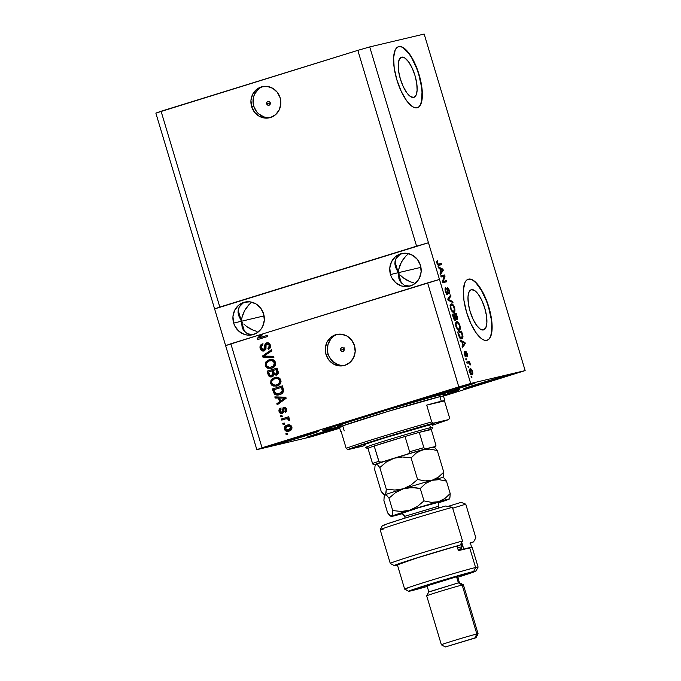 <?xml version="1.0" encoding="UTF-8"?>
<svg xmlns="http://www.w3.org/2000/svg" width="681" height="681" viewBox="0 0 681 681"><rect width="100%" height="100%" fill="white"/><g stroke="black" fill="none" stroke-linecap="round" stroke-linejoin="round"><path stroke-width="1.02" d="M266.697 103.878A2 1.864 76.7 0 1 268.016 101.384A2 1.864 76.7 0 1 270.255 102.78L270.144 104.287L269.046 105.24L267.624 105.07L266.697 103.878L266.807 102.363L267.905 101.418L269.327 101.588L270.255 102.78A2 1.864 76.7 0 1 268.935 105.274A2 1.864 76.7 0 1 266.697 103.878L270.314 103.018L266.697 103.878M263.275 86.461A15.978 14.922 -103.3 0 0 253.732 106.134L251.621 106.636A15.978 14.922 76.7 0 1 262.211 86.674A15.978 14.922 76.7 0 1 280.138 97.809L280.81 103.997L279.21 109.913L275.575 114.663L270.468 117.515L264.662 118.043L259.044 116.162L254.464 112.152L251.621 106.636L250.957 100.439L252.557 94.523L256.184 89.773L261.291 86.921L267.097 86.402L272.715 88.283L277.295 92.293L280.138 97.809A15.978 14.922 76.7 0 1 269.557 117.77A15.978 14.922 76.7 0 1 251.621 106.636L253.732 106.134A15.978 14.922 -103.3 0 0 270.604 117.472M344.126 347.77L344.016 349.285L340.56 350.094A2 1.864 76.7 0 1 341.888 347.599A2 1.864 76.7 0 1 344.126 348.995L344.007 350.511L342.918 351.456L341.487 351.285L340.56 350.094L340.679 348.587L341.768 347.633L343.198 347.804L344.126 348.995A2 1.864 76.7 0 1 342.807 351.49A2 1.864 76.7 0 1 340.56 350.094L344.016 349.285L343.931 348.502L344.211 349.736M337.623 334.286A15.978 14.922 -103.3 0 0 328.089 353.958L325.978 354.46A15.978 14.922 76.7 0 1 336.559 334.499A15.978 14.922 76.7 0 1 354.495 345.633L355.159 351.822L353.558 357.738L349.932 362.488L344.824 365.339L339.019 365.867L333.401 363.986L328.821 359.977L325.978 354.46L325.305 348.263L326.906 342.347L330.54 337.597L335.639 334.746L341.445 334.226L347.072 336.108L351.651 340.117L354.495 345.633A15.978 14.922 76.7 0 1 343.905 365.595A15.978 14.922 76.7 0 1 325.978 354.46L328.089 353.958A15.978 14.922 -103.3 0 0 344.952 365.305M401.637 57.153L404.897 58.03L408.574 61.835L412.124 67.989L414.993 75.557L416.746 83.397L417.121 90.301L416.057 95.229L413.716 97.417A21.026 7.5 -107.2 0 1 400.437 79.26A21.026 7.5 -107.2 0 1 401.467 57.204A21.026 7.5 -107.2 0 1 401.637 57.153A21.026 7.5 -107.2 0 1 414.916 75.319A21.026 7.5 -107.2 0 1 413.895 97.374A21.026 7.5 -107.2 0 1 413.716 97.417L410.464 96.549L406.778 92.744L403.237 86.589L400.368 79.013L398.615 71.182L398.24 64.278L399.296 59.349L401.637 57.153M471.397 289.68L474.657 290.557L478.343 294.354L481.884 300.517L484.753 308.084L486.506 315.924L486.881 322.828L485.817 327.757L483.476 329.945A21.026 7.5 -107.2 0 1 470.205 311.787A21.026 7.5 -107.2 0 1 471.226 289.731A21.026 7.5 -107.2 0 1 471.397 289.68A21.026 7.5 -107.2 0 1 484.676 307.846A21.026 7.5 -107.2 0 1 483.655 329.902A21.026 7.5 -107.2 0 1 483.476 329.945L480.224 329.076L476.538 325.271L472.997 319.117L470.128 311.54L468.375 303.709L468 296.805L469.064 291.877L471.397 289.68M487.026 340.296A31.947 11.398 72.8 0 0 488.379 306.62A31.947 11.398 72.8 0 0 468.264 279.219L468.545 279.133A31.947 11.398 -107.2 0 1 488.728 306.731A31.947 11.398 -107.2 0 1 487.17 340.253A31.947 11.398 -107.2 0 1 486.906 340.321L484.557 340.245L481.952 339.002L476.359 333.222L470.971 323.867L466.613 312.358L463.948 300.449L463.378 289.953L464.995 282.462L466.553 280.231L468.545 279.133L470.886 279.21L473.499 280.453L479.092 286.233L484.48 295.588L488.839 307.097L491.503 319.006L492.074 329.502L490.456 336.993L488.898 339.223L486.906 340.321A31.947 11.398 -107.2 0 1 466.723 312.724A31.947 11.398 -107.2 0 1 468.281 279.201A31.947 11.398 -107.2 0 1 468.545 279.133L468.264 279.219A31.947 11.398 72.8 0 0 468.136 279.253M417.266 107.768A31.947 11.398 72.8 0 0 418.619 74.093A31.947 11.398 72.8 0 0 398.496 46.691L398.785 46.606A31.947 11.398 -107.2 0 1 418.96 74.203A31.947 11.398 -107.2 0 1 417.41 107.726A31.947 11.398 -107.2 0 1 417.147 107.794L414.797 107.717L412.192 106.474L406.6 100.694L401.211 91.339L396.853 79.83L394.188 67.921L393.618 57.425L395.227 49.943L396.793 47.704L398.785 46.606L401.126 46.683L403.739 47.925L409.332 53.705L414.72 63.069L419.079 74.569L421.743 86.478L422.314 96.974L420.696 104.465L419.13 106.696L417.147 107.794A31.947 11.398 -107.2 0 1 396.963 80.196A31.947 11.398 -107.2 0 1 398.521 46.674A31.947 11.398 -107.2 0 1 398.785 46.606L398.496 46.691A31.947 11.398 72.8 0 0 398.376 46.725M400.232 281.619L404.08 285.152L406.574 285.96L410.311 285.969L404.182 286.531L401.152 285.841L395.695 282.692L391.72 277.593L390.494 274.545L398.266 272.706L399.389 274.128L398.266 272.706L398.445 270.978L398.266 272.706L401.407 283.16L398.266 272.706L399.023 279.031L398.266 272.706L394.98 261.742L398.266 272.706L420.926 267.352L398.266 272.706L395.329 266.739L398.266 272.706L390.494 274.545A16.778 15.663 76.7 0 1 401.603 253.587A16.778 15.663 76.7 0 1 420.432 265.284L421.139 271.779L419.453 278.001L417.785 280.7L413.112 284.769L409.324 286.088L404.08 285.152L400.232 281.619L398.896 278.631M395.125 260.968L394.878 263.768L396.07 258.44L395.125 260.968M397.67 256.286L396.07 258.44L399.875 254.583L397.67 256.286M402.59 253.392L399.875 254.583L402.59 253.392M243.389 330.157L247.246 333.69L249.74 334.499L253.477 334.507L247.348 335.069L244.317 334.38L238.852 331.23L234.885 326.131L233.66 323.083L241.432 321.245L242.547 322.666L241.432 321.245L241.602 319.517L241.432 321.245L244.564 331.698L241.432 321.245L242.189 327.57L241.432 321.245L238.146 310.281L241.432 321.245L264.083 315.89L241.432 321.245L238.495 315.277L241.432 321.245L233.66 323.083A16.778 15.663 76.7 0 1 244.768 302.126A16.778 15.663 76.7 0 1 263.598 313.822L264.305 320.317L262.619 326.539L260.951 329.238L256.277 333.307L252.489 334.626L247.246 333.69L243.389 330.157L242.053 327.169M238.282 309.506L238.035 312.307L239.227 306.978L238.282 309.506M240.836 304.824L239.227 306.978L243.032 303.113L240.836 304.824M245.756 301.93L243.032 303.113L245.756 301.93M251.612 302.27L248.931 304.688L251.612 302.27M246.539 307.557L248.931 304.688L244.522 310.774L246.539 307.557M242.964 314.222L244.522 310.774L241.917 317.755L242.964 314.222M241.602 319.517L241.917 317.755L241.602 319.517M408.447 253.732L405.765 256.15L408.447 253.732M403.373 259.018L405.765 256.15L401.356 262.236L403.373 259.018M399.798 265.684L401.356 262.236L398.76 269.216L399.798 265.684M398.445 270.978L398.76 269.216L398.445 270.978M238.622 315.703L238.035 312.307M395.457 267.165L394.878 263.768M426.434 397.738A26.363 0.596 -16.7 0 1 424.706 398.036A26.363 0.596 -16.7 0 1 445.212 391.269A26.363 0.596 -16.7 0 1 473.482 383.182L474.614 383.199L470.648 384.612L454.355 389.753L424.714 398.019L445.553 391.166L473.482 383.182A26.363 0.596 -16.7 0 1 475.202 382.884A26.363 0.596 -16.7 0 1 454.704 389.651A26.363 0.596 -16.7 0 1 426.434 397.738L426.306 397.329L426.434 397.738M269.599 446.276A26.363 0.596 -16.7 0 1 267.871 446.574A26.363 0.596 -16.7 0 1 288.369 439.807A26.363 0.596 -16.7 0 1 316.648 431.72L318.368 431.439L313.813 433.15L297.52 438.292L267.88 446.557L288.718 439.705L316.648 431.72A26.363 0.596 -16.7 0 1 318.368 431.422A26.363 0.596 -16.7 0 1 297.869 438.189A26.363 0.596 -16.7 0 1 269.599 446.276L269.472 445.868L269.599 446.276M308.484 437.083A26.363 0.596 -16.7 0 1 306.765 437.381A26.363 0.596 -16.7 0 1 339.317 427.013L306.773 437.364L339.666 428.102A26.363 0.596 -16.7 0 1 308.484 437.083M465.327 388.545A26.363 0.596 -16.7 0 1 463.599 388.842A26.363 0.596 -16.7 0 1 484.097 382.075A26.363 0.596 -16.7 0 1 512.376 373.988L514.095 373.707L509.541 375.418L493.248 380.56L463.608 388.825L484.446 381.973L512.376 373.988A26.363 0.596 -16.7 0 1 514.095 373.69A26.363 0.596 -16.7 0 1 493.597 380.458A26.363 0.596 -16.7 0 1 465.327 388.545L465.2 388.136L465.327 388.545M443.408 395.516A71.888 1.634 -16.7 0 0 459.845 389.472L459.845 389.472A71.888 1.634 -16.7 0 0 455.146 390.273L418.67 400.266L365.986 416.04L327.936 428.349L322.139 430.741L326.829 429.992A71.888 1.634 -16.7 0 0 339.181 426.791L326.829 429.992L326.642 429.388L326.829 429.992A71.888 1.634 -16.7 0 1 322.13 430.792A71.888 1.634 -16.7 0 1 378.032 412.345A71.888 1.634 -16.7 0 1 455.146 390.273L459.641 389.413L458.219 390.341L443.28 395.559M344.373 349.974L344.016 349.285M413.784 282.862L410.183 281.738L413.784 282.862M406.71 280.087L410.183 281.738L403.484 277.976L406.71 280.087M400.632 275.482L403.484 277.976L400.632 275.482M256.941 331.4L253.349 330.276L256.941 331.4M249.876 328.625L253.349 330.276L246.65 326.514L249.876 328.625M243.798 324.02L246.65 326.514L243.798 324.02M219.827 307.063L416.585 246.173L357.831 50.36L161.074 111.25L219.827 307.063L161.074 111.25L155.855 113.106L214.6 308.919L428.468 242.734L369.723 46.921L357.831 50.36L416.585 246.173L428.468 242.734L470.69 383.471L525.145 370.6L424.169 34.05L369.723 46.921L428.468 242.734L214.6 308.919L155.855 113.106L357.831 50.36L369.723 46.921L424.169 34.05L525.145 370.6L443.493 396.112L525.145 370.6L470.69 383.471L439.483 279.448L427.6 282.887L263.181 333.767L259.325 337.853L267.275 335.384L267.607 336.499L257.631 339.589L257.273 338.397L261.019 334.439L230.842 343.777L262.049 447.8L458.807 386.91L427.6 282.887L458.807 386.91L470.69 383.471L262.049 447.8L230.842 343.777L225.615 345.633L214.6 308.919L219.827 307.063M264.637 350.834C262.687 351.217 261.385 350.4 260.712 348.366L260.159 348.493C260.832 350.528 262.134 351.353 264.075 350.97L261.632 350.655L260.159 348.493L260.304 345.607L262.125 343.99L262.917 344.944L261.444 346.203L261.291 347.974L262.057 349.481L263.334 349.94L264.688 348.97L264.875 344.85L265.709 343.394L267.539 342.722L269.429 343.513L270.493 345.786L269.906 348.297L268.348 349.344L267.88 348.272L269.14 347.233L269.182 345.531L268.067 344.033L266.714 344.092L265.939 345.105L265.786 349.396L264.075 350.97L265.965 348.578L266.075 344.654L266.986 343.99L268.62 343.905L269.744 345.395L267.88 348.272L268.348 349.344C270.195 348.595 270.859 347.199 270.34 345.131C269.702 343.241 268.476 342.483 266.671 342.866C265.164 343.539 264.543 344.782 264.798 346.603L263.556 349.906L264.271 349.736L261.359 348.229C260.976 346.638 261.495 345.539 262.917 344.944L262.457 343.871C260.38 344.663 259.614 346.203 260.159 348.493L260.712 348.366C260.168 346.067 260.934 344.526 263.011 343.743M273.881 357.406L262.892 357.116L262.543 355.967L271.566 349.676L271.906 350.826L263.862 356.129L273.532 356.248L273.881 357.406L273.532 356.248L263.862 356.129L271.906 350.826L271.566 349.676L262.543 355.967L262.892 357.116L263.445 356.989L263.104 355.84L262.543 355.967L271.625 349.889L263.104 355.84L263.445 356.989L262.892 357.116L273.881 357.406M271.336 368.319L268.305 368.115L265.215 365.331L265.896 361.926L268.995 359.781L273.268 359.798L275.524 362.403L275.064 365.842L271.668 368.225L267.752 368.242L266.203 367.229L265.284 365.569L267.752 368.242L271.668 368.225C274.588 367.408 275.873 365.467 275.524 362.403C274.102 359.611 271.923 358.734 268.995 359.781L266.458 361.79L269.965 359.534M276.673 386.118L273.651 385.914L271.174 383.233L270.621 383.369L270.987 380.117L274.341 377.58L278.154 377.419L279.84 378.449L280.785 379.955L281.04 381.709L280.402 383.641L277.005 386.025L273.09 386.042L271.549 385.029L270.621 383.369L273.09 386.042L277.005 386.025C279.934 385.208 281.219 383.267 280.861 380.202C279.44 377.41 277.269 376.533 274.341 377.58L271.796 379.598L275.303 377.334M278.427 398.053L275.167 398.044L274.818 396.887L285.824 397.219L286.148 398.3L277.201 404.812L276.852 403.654L279.55 401.799L278.427 398.053L279.55 401.799L276.852 403.654L277.201 404.812L286.148 398.3L285.824 397.219L274.818 396.887L275.167 398.044L275.72 397.917L275.422 396.904L275.72 397.917L275.167 398.044L278.427 398.053M287.637 434.41L286.207 434.853L285.875 433.737L287.305 433.295L287.637 434.41L287.305 433.295L285.875 433.737L286.207 434.853L287.637 434.41M288.829 431.15L284.394 429.26C285.424 431.277 286.999 431.882 289.119 431.064L286.36 431.252L284.684 429.949L284.309 427.813L285.986 425.642L289.97 424.953L291.621 426.255L291.774 429.039L289.119 431.064C291.238 430.511 292.166 429.132 291.911 426.936C290.898 424.935 289.34 424.331 287.254 425.106C285.101 425.651 284.139 427.03 284.394 429.26L284.947 429.132C284.701 426.902 285.654 425.514 287.808 424.978L288.063 424.901M284.547 424.118L283.126 424.561L282.785 423.446L284.215 423.012L284.547 424.118L284.215 423.012L282.785 423.446L283.126 424.561L284.547 424.118M285.552 418.943L288.174 418.636L288.795 419.283L287.093 418.687L288.795 419.283L288.889 420.083L288.795 419.283L288.233 419.419L288.335 420.211L289.493 420.313L289.57 419.138L287.884 418.219L289.042 417.862L288.71 416.755L281.457 419.002L282.011 418.866L282.334 419.939L282.011 418.866L281.457 419.002L281.789 420.109L285.552 418.943L281.789 420.109L281.457 419.002L288.71 416.755L289.042 417.862L287.884 418.219L289.468 418.9L289.493 420.313L288.335 420.211L287.62 418.772L285.552 418.943L286.531 418.704M282.257 416.474L280.827 416.917L280.495 415.802L281.917 415.359L282.257 416.474L281.917 415.359L280.495 415.802L280.827 416.917L282.257 416.474M282.121 412.286L280.138 411.298L281.074 409.238L280.615 408.166C279.193 408.821 278.682 409.945 279.074 411.537C279.619 413.154 280.666 413.793 282.206 413.444L279.67 412.72L278.955 411.026L279.142 409.485L280.615 408.166L281.074 409.238L280.061 410.975L281.474 412.431L282.3 411.86L283.041 407.74L284.675 407.247L286.19 408.277L286.735 410.132L286.369 411.511L285.262 412.345L284.803 411.273L285.552 409.528L284.922 408.506L284.13 408.455L283.585 412.277L282.206 413.444L283.747 408.949L284.845 408.268L284.317 408.387M279.653 394.631L277.065 395.023L274.639 394.239L272.443 388.962L282.419 385.872L283.543 391.422L282.274 393.277L279.653 394.631C281.832 394.146 283.168 392.818 283.654 390.647L282.419 385.872L272.443 388.962L273.387 392.12L273.941 391.984L272.996 388.825L272.443 388.962L282.436 385.906L272.996 388.825L273.941 391.984L273.387 392.12C274.673 394.895 276.758 395.738 279.653 394.631L279.516 394.691M271.991 376.789L269.004 376.227L267.097 371.162L277.082 368.072L278.223 371.962L278.086 373.673L276.137 375.18L274 374.559L273.336 376.006L271.991 376.789L274 374.559L276.452 375.103C278.061 374.431 278.606 373.188 278.078 371.392L277.082 368.072L267.097 371.162L268.093 374.456L268.646 374.32L267.659 371.026L267.097 371.162L277.09 368.106L267.659 371.026L268.646 374.32L268.093 374.456C268.723 376.516 270.025 377.3 271.991 376.789L271.668 376.874M339.708 428.238L311.277 436.793L256.831 449.664L225.615 345.633L256.831 449.664L262.049 447.8L256.831 449.664L311.277 436.793L339.708 428.238M444.216 276.248L441.126 276.98L440.786 275.865L444.676 274.945L445.033 276.128L443.288 281.381L446.387 280.649L446.727 281.755L442.837 282.675L442.48 281.483L444.216 276.248L442.48 281.483L442.837 282.675L446.727 281.755L446.387 280.649L443.288 281.381L445.033 276.128L444.676 274.945L440.786 275.865L441.126 276.98L444.216 276.248M447.587 294.66L445.655 292.2L445.246 288.02L445.68 287.663L446.064 288.761L445.689 290.549L446.915 293.46L447.519 292.907L447.187 287.654L448.43 288.267L449.469 290.736L449.775 292.856L449.205 293.979L448.873 290.37L447.511 288.795L448.081 293.52L447.587 294.66L448.021 292.787L447.408 289.119L447.698 288.676L449.375 290.412L447.366 287.569L447.238 293.554L445.927 291.545L445.68 287.663C444.897 287.995 444.821 289.289 445.442 291.553C446.081 293.596 446.796 294.635 447.587 294.66M452.993 302.662L448.098 300.21L447.749 299.061L450.677 294.941L451.018 296.082L448.362 299.47L452.652 301.504L452.993 302.662L452.652 301.504L448.362 299.47L451.018 296.082L450.677 294.941L447.749 299.061L448.098 300.21L452.993 302.662M453.827 312.4C454.985 312.213 455.223 310.638 454.559 307.693L454.108 307.829L454.559 307.693C453.461 304.782 452.354 303.522 451.239 303.922L450.226 305.326L450.567 308.629L450.388 304.765L451.239 303.922L452.439 304.152L454.397 307.199L454.934 310.834L454.321 312.153L453.027 312.332L450.635 308.859L452.107 311.634L453.929 312.366M459.173 330.2C460.322 330.013 460.569 328.438 459.896 325.492L459.454 325.629L459.896 325.492C458.798 322.581 457.692 321.321 456.576 321.73L455.572 323.126L455.904 326.429L455.827 322.334L456.951 321.687L458.236 322.334L460.033 325.978L459.922 329.672L458.977 330.225L457.921 329.876L455.904 326.429L457.445 329.434L459.275 330.166M461.812 341.794L460.373 341.13L460.024 339.972L464.936 342.475L465.268 343.556L462.399 347.906L462.058 346.748L462.935 345.531L461.812 341.794L462.935 345.531L462.058 346.748L462.399 347.906L465.268 343.556L464.936 342.475L460.024 339.972L460.373 341.13L461.812 341.794M471.924 377.674L471.371 377.802L471.039 376.687L471.592 376.559L471.924 377.674L471.592 376.559L471.039 376.687L471.371 377.802L471.924 377.674M472.027 374.822C472.861 374.72 473.048 373.605 472.563 371.485L472.563 371.485C471.78 369.408 470.997 368.532 470.196 368.847L470.196 368.847C469.337 368.923 469.149 370.038 469.635 372.184C470.426 374.286 471.226 375.163 472.027 374.822L470.835 374.448L469.686 372.362L469.345 370.209L470.077 368.881L471.38 369.238L472.452 371.136L472.835 373.699L472.103 374.797M468.843 367.382L468.29 367.51L467.949 366.395L468.511 366.267L468.843 367.382L468.511 366.267L467.949 366.395L468.29 367.51L468.843 367.382M468.46 362.854L466.996 363.203L466.655 362.088L469.49 361.415L469.822 362.53L469.371 362.641L470.426 364.922L469.294 363.05L468.46 362.854L470.426 364.922L469.371 362.641L469.822 362.53L469.49 361.415L466.655 362.088L466.996 363.203L468.46 362.854M466.587 359.866L466.034 360.002L465.702 358.887L466.255 358.759L466.587 359.866L466.255 358.759L465.702 358.887L466.034 360.002L466.587 359.866M466.059 357.014L464.357 354.597L464.468 351.728L465.438 355.857L465.566 351.677L466.323 351.873L467.277 353.865L467.226 356.589L466.808 353.762L466.008 352.809L466.059 357.014L466.119 352.681L467.277 353.865L465.727 351.583L465.659 355.916L464.782 354.58L464.468 351.728L464.357 354.597L466.059 357.014M461.778 338.815C462.663 338.797 463.029 337.81 462.884 335.869L462.382 336.022L462.884 335.869L461.539 331.128L457.649 332.047L458.594 335.205C459.624 338.074 460.688 339.274 461.778 338.815L460.62 338.619L459.471 337.393L457.649 332.047L461.539 331.128L462.961 336.576L461.897 338.78M455.41 320.513L453.997 319.389L452.303 314.247L456.193 313.328L457.479 317.78L457.283 319.721L455.921 318.81L455.41 320.513L455.921 318.81L457.096 319.815L457.189 316.648L456.193 313.328L452.303 314.247L453.291 317.542C453.921 319.61 454.627 320.598 455.41 320.513M439.824 268.501L438.385 267.846L438.036 266.688L442.948 269.182L443.28 270.272L440.411 274.613L440.071 273.456L440.947 272.247L439.824 268.501L440.947 272.247L440.071 273.456L440.411 274.613L443.28 270.272L442.948 269.182L438.036 266.688L438.385 267.846L439.824 268.501M437.449 260.568L436.7 261.427L436.93 263.164L436.7 261.427L437.449 260.568L437.832 261.666L437.287 262.585L437.943 264.1L441.254 263.538L441.594 264.654L438.283 265.258L436.93 263.164C437.602 264.96 438.283 265.667 438.956 265.275L441.594 264.654L441.254 263.538L438.019 264.151L437.372 260.593M471.048 376.729L471.592 376.559L471.048 376.729M469.532 369.374L470.256 370.047M471.431 373.784L471.243 374.737M471.243 374.746L471.431 373.597M470.282 370.081L469.524 369.366M470.537 369.962L472.146 371.554L471.661 373.716L470.511 374.065L471.661 373.716L469.652 372.235L470.452 369.979L471.771 370.685L472.308 372.882L470.307 374.133M470.409 369.996L469.337 370.328M467.966 366.438L468.511 366.267L467.966 366.438M466.689 362.181L469.49 361.415L468.06 361.858L468.366 362.871L468.06 361.858L466.689 362.181M468.749 362.828L469.371 362.641L468.749 362.828M469.771 363.986L470.265 363.833L469.771 363.986M465.71 358.93L466.255 358.759L465.71 358.93M464.05 353.081L464.859 352.835L464.05 353.081M464.978 356.129L465.659 355.916L465.004 356.18M467.226 356.589L467.277 353.865L467.226 356.589M465.412 352.903L466.119 352.681L465.412 352.903M465.463 353.252L465.991 353.09L465.463 353.252M465.685 354.537L466.204 354.375L465.685 354.537M465.004 356.197L464.936 355.746M463.855 342.815L464.936 342.475L463.855 342.815M464.067 343.931L465.268 343.556L464.067 343.931M462.382 342.049L464.697 343.113L462.833 345.199L463.284 345.063L462.382 342.049L461.931 342.185L462.382 342.049L463.284 345.063L464.697 343.113L462.382 342.049M460.109 331.57L460.416 332.583L460.109 331.57M461.514 337.682L461.088 338.815M460.875 339.019L461.522 337.623M460.024 338.142L461.548 337.674L460.373 337.504L458.432 333.052L457.99 333.188L461.412 332.345L462.356 335.759L461.454 337.699L459.905 338.168M460.143 338.108L461.829 337.546L462.356 336.652L461.412 332.345L458.432 333.052L459.011 334.967L458.56 335.103L459.011 334.967L460.373 337.504L459.675 337.716L461.454 337.699M457.045 323.032L455.921 322.19L456.908 322.837C457.751 322.454 458.594 323.381 459.445 325.603L459.59 328.412L457.564 329.476M458.841 329.085L458.458 330.166M458.381 330.259L458.875 328.812M458.653 329.808L458.798 329.349M456.806 322.871L455.546 323.262M458.849 329.085L457.504 329.502L458.849 329.085C458.015 329.408 457.181 328.489 456.355 326.31L455.912 326.446L456.355 326.31C455.861 324.122 456.049 322.964 456.908 322.837L456.057 324.292L456.474 326.684L457.606 328.659L458.96 329.051L459.718 327.91L459.326 325.229L458.16 323.211L456.908 322.837M452.337 314.341L456.193 313.328L454.772 313.771L455.07 314.784L454.772 313.771L452.337 314.341M456.747 316.784L457.189 316.648L456.747 316.784M455.393 318.98L455.921 318.81L455.393 318.98M454.533 319.568L454.525 320.138M454.448 320.487L454.516 319.44M456.151 319.244L456.134 318.759M454.908 314.818L456.074 314.545L456.696 318.717L455.989 318.938L456.696 318.717L455.351 318.036L455.87 317.874L455.504 316.784L455.053 316.92L455.504 316.784L454.908 314.818L454.465 314.962L454.908 314.818L455.964 318.087L456.764 318.691L456.074 314.545L454.908 314.818M453.095 315.252L454.457 314.928L455.07 319.398L454.167 319.678L455.07 319.398L453.674 318.665L454.125 318.529L453.759 317.457L453.308 317.601L453.759 317.457L453.095 315.252L452.652 315.388L453.095 315.252L454.125 318.529L455.146 319.372L454.457 314.928L453.095 315.252M451.699 305.233L451.537 305.045C452.414 304.654 453.257 305.582 454.108 307.803L454.244 310.613L453.12 312.366M453.035 312.46L453.529 311.013M453.308 312.009L453.452 311.549M451.469 305.071L450.209 305.463M452.227 311.677L453.503 311.285C452.678 311.609 451.843 310.689 451.018 308.51L450.575 308.646L451.018 308.51C450.524 306.322 450.703 305.165 451.563 305.037L450.779 305.982L451.077 308.697L452.269 310.859L453.614 311.251L454.397 309.438L453.359 306.084L452.15 305.028L450.081 305.497M449.579 296.482L451.018 296.082L449.06 297.214L449.579 296.482M447.8 299.214L448.839 298.891L447.8 299.214M447.911 299.606L448.362 299.47L447.911 299.606M448.064 300.117L449.111 299.793L448.064 300.117M451.435 301.879L452.652 301.504L451.435 301.879M445.016 289.093L446.064 288.761L445.016 289.093M445.485 291.681L445.927 291.545L445.485 291.681M446.404 293.809L447.238 293.554L446.404 293.809M449.205 293.979C449.894 293.647 449.954 292.464 449.375 290.412L448.813 292.881L449.205 293.979M446.906 288.923L447.698 288.676L446.906 288.923M446.932 289.263L447.408 289.119L446.932 289.263M447.238 291.017L447.664 290.881L447.238 291.017M447.519 292.941L448.021 292.787L447.519 292.941M446.642 294.277L446.634 293.605M447.281 289.161L446.779 288.412M440.82 275.958L444.676 274.945L443.254 275.388L443.561 276.401L443.254 275.388L440.82 275.958M444.165 276.392L445.033 276.128L444.165 276.392M442.514 281.619L443.288 281.381L442.514 281.619M442.531 281.662L446.387 280.649L444.965 281.083L445.272 282.104L444.965 281.083L442.531 281.662M441.867 269.523L442.948 269.182L441.867 269.523M442.08 270.638L443.28 270.272L442.08 270.638M440.386 268.757L442.71 269.821L440.845 271.906L441.297 271.77L440.386 268.757L439.943 268.901L440.386 268.757L441.297 271.77L442.71 269.821L440.386 268.757M436.683 262.023L437.832 261.666L436.683 262.023M436.955 263.249L437.398 263.104L436.955 263.249M437.398 264.347L438.019 264.151L437.398 264.347M437.491 264.509L441.254 263.538L439.832 263.981L440.139 264.994L439.832 263.981L437.5 264.534M469.039 370.421L470.46 369.979L470.043 372.115L471.661 373.716M286.752 434.682L286.429 433.61L285.875 433.737L287.314 433.337L286.429 433.61L286.752 434.682M287.791 424.961L287.254 425.106M288.548 431.218L289.119 431.064M288.14 424.884L285.467 426.391L284.811 428.409L286.258 430.843L288.999 431.116M285.467 426.391L285.092 426.996M288.369 426.025L290.455 426.042L291.417 427.098L291.23 428.545L289.502 429.771M288.718 429.975L290.378 429.064L290.864 427.225L291.417 427.098L288.506 426.008L286.241 426.859L285.356 428.468L286.403 430.026L288.31 430.086L289.272 429.839L285.433 428.97L287.586 426.221L290.864 427.225L288.821 429.966M289.995 425.897L290.455 426.042M287.586 426.221L288.557 425.974M289.272 429.839L291.417 427.098L288.148 426.085M283.671 424.391L283.347 423.318L282.785 423.446L284.224 423.046L283.347 423.318L283.671 424.391M282.011 418.866L288.727 416.789L282.011 418.866M281.372 416.746L281.049 415.665L280.495 415.802L281.934 415.393L281.049 415.665L281.372 416.746M282.76 413.316C281.219 413.656 280.172 413.026 279.627 411.409L279.074 411.537L279.627 411.409C279.236 409.817 279.746 408.694 281.168 408.03M281.696 412.388L282.181 412.277M284.249 408.404L286.173 409.664L285.356 411.145L286.105 409.4L285.552 409.528L284.803 411.273L285.356 411.145L285.756 412.073L285.356 411.145L284.803 411.273L285.262 412.345L286.582 409.17C286.114 407.672 285.169 407.068 283.764 407.34L282.36 410.754L282.274 411.928L282.828 411.801L282.913 410.626L282.36 410.754L284.326 407.204L283.024 408.574L282.87 411.656L282.249 412.26M284.913 408.251L286.105 409.4L284.803 408.277M280.734 408.277L279.525 409.843L279.712 411.664L280.81 413.112L282.521 413.376M277.686 404.454L277.405 403.527L276.852 403.654L280.104 401.671L279.55 401.799L280.104 401.671L278.98 397.925L275.72 397.917L278.98 397.925L280.104 401.671L277.405 403.527L277.686 404.454M283.466 398.036L285.509 397.951L281.159 400.939L285.509 397.951L280.257 397.925L283.466 398.036M279.704 398.062L285.509 397.951L280.606 401.066L281.159 400.939L280.606 401.066L279.704 398.062L280.257 397.925L279.704 398.062L280.606 401.066L284.947 398.079L279.704 398.062M279.236 394.75L273.941 391.984L275.601 394.376L278.384 394.878M278.367 394.878L279.304 394.733M279.338 393.516L282.274 391.345L281.585 387.344L273.941 389.711L274.818 392.435L275.967 393.644L279.891 393.38L282.964 390.664L282.411 390.8L282.964 390.664L282.709 389.089L282.155 389.226L282.709 389.089L282.147 387.217L281.585 387.344L282.411 390.8L279.338 393.516L276.767 393.839L274.511 391.618L273.941 389.711L282.147 387.217L282.717 391.464L279.261 393.55M275.03 377.393L274.341 377.58M276.392 386.195L277.005 386.025M270.995 382.271L271.174 383.233L271.796 379.598L271.242 379.726L270.621 383.369L271.174 383.233L272.102 384.893L273.651 385.914L273.09 386.042L277.082 386.025M275.362 377.317L272.426 378.857L271.038 381.326M275.567 378.466L278.844 378.636L280.308 380.653L279.67 383.309L276.912 384.876M274.656 378.696L271.847 381.045L271.736 382.816L272.562 384.305L275.286 385.199L279.372 383.607L278.818 383.743L279.712 382.313L279.704 380.577L280.257 380.441L279.704 380.577L277.593 378.474L274.656 378.696C276.903 377.81 278.589 378.44 279.704 380.577L278.818 383.743L276.699 384.901C274.503 385.718 272.868 385.08 271.787 382.994C271.532 380.73 272.485 379.291 274.656 378.696L275.831 378.398M276.699 384.901L279.372 383.607L280.257 380.441C279.142 378.304 277.465 377.683 275.209 378.568M277.005 374.976L274.554 374.422L276.69 375.052M272.545 376.653C270.587 377.163 269.284 376.389 268.646 374.32L270.085 376.491L272.247 376.738M270.68 376.729L271.932 376.797M271.847 375.606L272.936 374.175L272.102 370.83L268.603 371.911L269.897 375.367L272.204 375.546L271.651 375.674L273.268 372.745L272.715 372.882L273.268 372.745L272.655 370.694L272.102 370.83L272.715 372.882L271.651 375.674L269.71 375.154L268.603 371.911L272.655 370.694L273.498 374.048L272.4 375.478M272.204 375.546L271.685 375.657M276.18 373.988L277.354 371.23L276.792 371.366L277.354 371.23L276.801 369.408L276.248 369.545L276.792 371.366L275.95 374.039L274.281 373.494L273.268 370.464L276.801 369.408L277.601 372.865L276.069 374.005M275.95 374.039L277.039 372.992L276.248 369.545L273.268 370.464L274.426 373.69L276.316 373.963M269.693 359.594L268.995 359.781M271.055 368.395L271.668 368.225M265.658 364.471L265.837 365.433L266.458 361.79L265.896 361.926L265.284 365.569L265.837 365.433L266.765 367.093L268.305 368.115L267.752 368.242L271.745 368.225M270.016 359.517L267.088 361.058L265.701 363.526M270.229 360.666L273.507 360.828L275.013 363.075L274.324 365.51L271.217 367.153M269.318 360.896L266.501 363.245L266.356 364.829L267.224 366.506L269.94 367.391L274.034 365.808L273.481 365.944L274.366 364.505L274.358 362.777L274.911 362.641L274.358 362.777L272.247 360.675L269.318 360.896C271.566 360.011 273.251 360.641 274.358 362.777L273.481 365.944L271.361 367.102C269.165 367.919 267.531 367.28 266.441 365.195C266.186 362.922 267.148 361.492 269.318 360.896L270.493 360.598M271.361 367.102L274.034 365.808L274.911 362.641C273.805 360.504 272.119 359.883 269.872 360.768M273.839 357.261L263.445 356.989L273.839 357.261M263.99 349.796L265.352 346.476L264.798 346.603L265.352 346.476C265.096 344.654 265.718 343.403 267.233 342.739L265.505 344.441L265.241 348.842L263.717 349.864M267.131 342.764L266.671 342.866L267.131 342.764M266.986 343.99L269.744 345.395L269.702 347.106L268.442 348.136L268.867 349.123L268.442 348.136L267.88 348.272L269.744 345.395L267.539 343.854M262.687 343.862L260.866 345.471L260.619 348L262.185 350.519L264.33 350.911M261.198 344.952L260.866 345.471M260.5 346.893L260.551 347.633M263.385 350.953L264.015 350.962M259.878 337.716L263.181 333.767L439.483 279.448L428.468 242.734L214.6 308.919L225.615 345.633L261.019 334.439L257.273 338.397L257.631 339.589L267.607 336.499L267.275 335.384L259.878 337.716M258.176 339.419L257.827 338.27L257.273 338.397L261.019 334.439L263.13 333.826L261.572 334.303L257.827 338.27L258.176 339.419M233.66 323.083L232.953 316.588L234.63 310.374L238.444 305.386L243.807 302.39L249.901 301.845L255.801 303.82L260.61 308.025L263.598 313.822A16.778 15.663 76.7 0 1 252.489 334.78A16.778 15.663 76.7 0 1 233.66 323.083M390.494 274.545L389.787 268.05L391.473 261.836L395.278 256.848L400.641 253.851L406.736 253.306L412.643 255.281L417.453 259.487L420.432 265.284A16.778 15.663 76.7 0 1 409.324 286.241A16.778 15.663 76.7 0 1 390.494 274.545M420.407 104.551L421.488 101.265L422.016 92.105L421.454 86.572L418.789 74.663L416.789 68.747L411.818 58.106L409.043 53.799L403.45 48.019M400.845 46.768L398.232 46.768M490.175 337.078L491.248 333.792L491.776 324.633L491.222 319.1L488.549 307.191L486.549 301.274L481.578 290.634L475.985 282.913L473.21 280.546M470.605 279.295L467.992 279.295M332.651 337.104L330.608 339.274L327.936 344.714L327.467 350.885L328.089 353.958L329.255 356.861L333.043 361.713L338.236 364.718L341.13 365.365M258.295 89.279L254.668 94.021L253.587 96.889L253.111 103.061L253.732 106.134L256.575 111.65L258.686 113.889L263.887 116.894L266.773 117.541M433.508 424.033L433.508 424.033A36.74 0.834 -16.7 0 0 431.124 424.459L385.548 437.628L366.106 443.918L363.135 445.144L365.535 444.761A36.74 0.834 -16.7 0 1 363.135 445.144A36.74 0.834 -16.7 0 1 392.103 435.619A36.74 0.834 -16.7 0 1 431.124 424.459L433.516 424.076L432.06 424.74M341.079 425.574C333.392 427.54 334.865 426.093 371.537 414.729C408.736 403.237 437.202 395.414 440.888 394.691A1.6 1.49 -103.3 0 0 439.917 396.657L388.187 411.35L341.871 426.136L339.419 427.268L342.969 426.664L344.228 430.86M451.018 391.294L450.865 391.601A67.096 1.524 -16.7 0 1 455.248 390.885A67.096 1.524 -16.7 0 1 443.425 395.329L454.797 391.183L451.018 391.294M339.053 426.638A67.096 1.524 -16.7 0 1 331.102 428.664L326.727 429.362L332.141 427.14L367.646 415.648L416.832 400.93L450.865 391.601A67.096 1.524 -16.7 0 0 378.185 412.414A67.096 1.524 -16.7 0 0 326.744 429.439A67.096 1.524 -16.7 0 0 331.102 428.664L339.053 426.638M363.194 446.038L347.914 449.647L346.203 448.421L347.914 449.647A52.718 1.2 -16.7 0 1 379.989 438.939A52.718 1.2 -16.7 0 1 433.465 423.173L431.754 421.939A54.318 1.234 163.3 0 0 378.976 437.542A54.318 1.234 163.3 0 0 346.203 448.421L341.249 431.882A54.318 1.234 -16.7 0 1 340.798 431.856A54.318 1.234 -16.7 0 1 341.155 431.592L346.203 448.421A54.318 1.234 -16.7 0 1 378.976 437.542A54.318 1.234 -16.7 0 1 431.754 421.939L426.706 405.118A54.318 1.234 -16.7 0 1 441.297 401.245L444.846 400.649L443.467 396.053A54.318 1.234 163.3 0 0 439.917 396.657L441.297 401.245A54.318 1.234 -16.7 0 1 444.846 400.641A54.318 1.234 -16.7 0 1 444.48 400.913L449.537 417.742L448.736 419.564L427.949 424.714L379.989 438.939L348.842 449.196L364.922 445.561M432.248 425.361L448.736 419.564L433.465 423.173L431.754 421.939L426.706 405.118L444.48 400.913L426.706 405.118L441.297 401.245L439.917 396.657A54.318 1.234 163.3 0 0 381.658 413.333A54.318 1.234 163.3 0 0 339.419 427.268L338.065 426.178M443.28 394.733L444.531 394.103L442.556 394.308L429.651 397.619L386.859 410.047L350.315 421.462L338.687 425.523L337.444 426.161L338.244 426.178M444.003 394.393L443.467 396.053L439.917 396.657A1.6 1.49 76.7 0 1 440.888 394.691L443.901 394.469M448.736 419.564L449.537 417.742L444.48 400.913M431.745 429.268L432.818 427.285A35.148 0.8 163.3 0 0 430.52 427.651L429.558 429.626A33.548 0.758 -16.7 0 1 431.745 429.268A33.548 0.758 -16.7 0 1 431.286 429.532L419.266 432.367L431.286 429.532L435.968 445.297L435.5 446.489L433.703 446.974A30.356 0.69 163.3 0 0 422.841 449.707L429.949 449.077L437.296 450.533L435.091 447.868L437.296 450.533L443.774 472.137L437.296 450.533L429.949 449.077L422.841 449.707A30.356 0.69 163.3 0 0 394.103 458.211L402.514 456.977L411.094 457.87L416.457 452.865L422.841 449.707L394.103 458.211A30.356 0.69 163.3 0 0 375.921 464.229L377.615 464.885L379.811 467.549L386.408 461.982L394.103 458.211L402.514 456.977L411.094 457.87L417.572 479.475L411.094 457.87L416.457 452.865L419.505 451.001L431.754 447.332L433.729 447.017L432.844 447.834M367.791 447.068A35.148 0.8 -16.7 0 1 365.493 447.46A35.148 0.8 -16.7 0 1 392.826 438.445A35.148 0.8 -16.7 0 1 430.52 427.651L429.668 424.816L430.52 427.651A35.148 0.8 -16.7 0 1 432.818 427.259M368.012 448.507A33.548 0.758 -16.7 0 1 367.493 448.549A33.548 0.758 -16.7 0 1 367.936 448.251L368.37 448.447M378.908 461.59L374.192 446.029A33.548 0.758 163.3 0 0 367.936 448.251A33.548 0.758 -16.7 0 1 374.192 446.029L405.033 436.487L374.192 446.029A33.548 0.758 -16.7 0 1 405.033 436.487A33.548 0.758 -16.7 0 1 419.266 432.367A33.548 0.758 -16.7 0 1 429.558 429.626L430.52 427.651A35.148 0.8 163.3 0 0 392.452 438.555A35.148 0.8 163.3 0 0 365.501 447.477L367.493 448.549M423.957 447.936L419.266 432.367A33.548 0.758 163.3 0 0 405.033 436.487L374.192 446.029L379.045 461.744L381.317 462.144L385.991 460.765L374.158 464.808L372.533 463.557A33.548 0.758 -16.7 0 1 378.781 461.326A33.548 0.758 163.3 0 0 372.533 463.557L367.936 448.251L372.72 463.999L373.792 464.825L375.563 464.476L374.158 464.808A31.947 0.724 -16.7 0 1 382.228 461.931L380.517 462.203M425.48 448.924L407.093 454.236L408.77 453.427L409.621 451.784L408.77 453.427L407.093 454.236A31.947 0.724 -16.7 0 1 425.48 448.924L426.944 448.575L425.114 448.941L423.854 447.664A33.548 0.758 163.3 0 0 409.621 451.784L405.033 436.487L409.621 451.784A33.548 0.758 -16.7 0 1 423.854 447.664L419.266 432.367L431.286 429.532L435.968 445.297L435.5 446.489L433.703 446.974L434.35 447.323M407.093 454.236L403.331 455.402L407.093 454.236M434.001 447.136L435.168 446.634A31.947 0.724 -16.7 0 1 434.001 447.136L435.406 446.54M388.834 460.62L387.94 460.807M398.104 564.592L417.41 557.799L460.254 545.021L462.518 540.978L452.422 507.319L445.561 506.026A41.532 0.945 163.3 0 0 404.361 518.292A41.532 0.945 163.3 0 0 382.322 525.766L380.177 529.741A44.733 1.013 -16.7 0 1 406.361 520.931A44.733 1.013 -16.7 0 1 452.422 507.319A44.733 1.013 163.3 0 0 405.919 521.067A44.733 1.013 163.3 0 0 380.177 529.767L390.273 563.417A44.733 1.013 -16.7 0 1 416.014 554.726A44.733 1.013 -16.7 0 1 462.518 540.978L452.422 507.319L445.561 506.026L403.203 518.65L385.982 524.268L383.199 525.723M383.097 529.265A44.733 1.013 -16.7 0 1 380.177 529.741M407.161 588.69A38.34 0.868 -16.7 0 1 404.65 589.116A38.34 0.868 -16.7 0 1 434.469 579.284A38.34 0.868 -16.7 0 1 475.593 567.511L473.661 571.453A35.148 0.8 -16.7 0 1 475.959 571.078A35.148 0.8 -16.7 0 1 457.802 577.25L475.449 571.078L443.008 580.118L409.426 590.836L427.2 586.435A35.148 0.8 -16.7 0 1 410.932 590.87A35.148 0.8 -16.7 0 1 408.643 591.278A35.148 0.8 -16.7 0 1 435.593 582.357A35.148 0.8 -16.7 0 1 473.661 571.453L475.593 567.511A38.34 0.868 -16.7 0 1 478.105 567.086A38.34 0.868 163.3 0 0 475.593 567.511L469.635 547.626L475.593 567.511A38.34 0.868 163.3 0 0 434.061 579.403A38.34 0.868 163.3 0 0 404.667 589.133L408.643 591.278M475.951 637.774L478.096 633.798L463.412 584.834A19.17 0.434 163.3 0 0 462.161 585.047A19.17 0.434 -16.7 0 1 463.403 584.826L459.428 582.681L458.39 582.868L462.161 585.047L476.845 633.994L474.912 637.944L475.951 637.774L445.357 646.95L474.912 637.944L476.845 633.994A19.17 0.434 -16.7 0 1 478.096 633.781A19.17 0.434 163.3 0 0 476.845 633.994L462.161 585.047A19.17 0.434 163.3 0 0 441.594 590.929A19.17 0.434 163.3 0 0 426.689 595.849A19.17 0.434 -16.7 0 1 441.799 590.87A19.17 0.434 -16.7 0 1 462.161 585.047L458.39 582.868L459.437 582.689L457.598 576.569L456.551 576.747L458.39 582.868L456.551 576.747L457.24 576.764M475.959 571.078L478.096 567.103L472.137 547.201A38.34 0.868 163.3 0 0 469.635 547.626A38.34 0.868 163.3 0 0 458.381 550.623L457.002 546.026A38.34 0.868 163.3 0 0 418.032 557.611A38.34 0.868 163.3 0 0 397.312 564.643L404.65 589.116M470.333 542.876L471.635 547.201L470.333 542.876L473.584 541.872L470.333 542.876M470.018 543.259L473.584 541.872L475.857 537.828L465.761 504.17L461.122 502.348L447.919 506.426L461.122 502.348L465.761 504.17L452.686 508.213L465.761 504.17L475.857 537.828L473.584 541.872A41.532 0.945 -16.7 0 1 470.409 543.115M471.712 547.464L458.381 550.623L457.002 546.026L460.254 545.021L411.196 559.671L395.959 564.762L394.282 565.588L397.415 564.992A41.532 0.945 -16.7 0 1 394.265 565.579A41.532 0.945 -16.7 0 1 417.078 557.824A41.532 0.945 -16.7 0 1 460.254 545.021L462.518 540.978A44.733 1.013 163.3 0 0 415.572 554.862A44.733 1.013 163.3 0 0 390.29 563.442L394.265 565.579M428.043 585.575L456.551 576.747L426.996 585.754L428.834 591.874L458.39 582.868L429.873 591.695M463.778 549.133L461.744 542.365L463.778 549.133M442.624 644.592A19.17 0.434 -16.7 0 1 441.373 644.805A19.17 0.434 -16.7 0 1 456.287 639.885A19.17 0.434 -16.7 0 1 476.845 633.994A19.17 0.434 163.3 0 0 456.083 639.944A19.17 0.434 163.3 0 0 441.382 644.813L445.357 646.95M427.94 595.637A19.17 0.434 -16.7 0 1 426.689 595.841L441.373 644.805M460.671 549.073A27.155 0.613 -16.7 0 1 458.194 550.001L460.943 548.86L458.032 549.465A27.155 0.613 -16.7 0 1 460.96 548.895A27.155 0.613 -16.7 0 1 460.671 549.073M438.147 506.341L404.727 516.326A3.831 3.788 65.2 0 0 400.002 513.729A21.409 0.485 -16.7 0 1 423.369 506.298A21.409 0.485 -16.7 0 1 440.539 501.735L439.543 502.127M440.028 501.923L440.028 501.923C438.939 501.761 438.334 503.233 438.198 506.358L404.727 516.326L405.025 518.079M375.359 464.859L375.921 464.229L374.993 466.093L374.729 469.899L381.215 491.503L374.729 469.899L374.993 466.093L375.921 464.229L377.615 464.885L379.811 467.549L386.297 489.154L379.811 467.549L386.408 461.982L394.103 458.211L375.921 464.229A30.356 0.69 163.3 0 0 375.589 464.425L375.401 464.774M443.144 477.177L443.774 472.137L438.411 477.143L432.026 480.301L424.918 480.931L417.572 479.475L410.983 485.042L403.288 488.813A30.356 0.69 -16.7 0 1 432.026 480.301A30.356 0.69 -16.7 0 1 442.914 477.611A30.356 0.69 -16.7 0 1 442.582 477.807L443.51 475.942L443.774 472.137L438.411 477.143L432.026 480.301L424.918 480.931L417.572 479.475L410.983 485.042L403.288 488.813L394.878 490.048L386.297 489.154L386.033 492.959L385.105 494.823L383.412 494.168L381.215 491.503L384.782 495.053A30.356 0.69 -16.7 0 1 385.105 494.823A30.356 0.69 -16.7 0 1 403.288 488.813L394.878 490.048L386.297 489.154L385.667 494.193L384.348 494.806M443.101 477.253L442.914 477.611A30.356 0.69 163.3 0 0 432.026 480.301L439.126 479.671L446.472 481.127L450.201 493.555L449.937 497.368L449.009 499.224L449.937 497.368L450.201 493.555L444.838 498.56L438.445 501.718A30.356 0.69 -16.7 0 1 449.341 499.028A30.356 0.69 -16.7 0 1 449.009 499.224L448.243 499.199L449.009 499.224A30.356 0.69 -16.7 0 1 439.075 502.638L449.332 499.028L438.445 501.718L390.775 516.224L387.634 512.912L383.914 500.492L384.169 496.687L385.105 494.823A30.356 0.69 163.3 0 0 384.774 495.019L384.578 495.376M401.756 513.832A30.356 0.69 -16.7 0 1 391.209 516.47A30.356 0.69 -16.7 0 1 391.524 516.241L389.847 515.585L387.634 512.912L383.914 500.492L384.169 496.687L385.105 494.823L386.782 495.479L388.996 498.143L395.584 492.576L403.288 488.813L411.69 487.579L420.271 488.464L425.634 483.459L432.026 480.301A30.356 0.69 163.3 0 0 403.288 488.813A30.356 0.69 163.3 0 0 385.105 494.823L386.782 495.479L388.996 498.143L392.724 510.571L392.46 514.376L391.2 516.436L398.538 514.376M444.267 478.462L445.323 479.603L444.267 478.462M446.472 481.127L445.323 479.603L446.472 481.127L439.126 479.671L435.508 479.679L432.026 480.301L425.634 483.459L420.271 488.464L423.999 500.893L417.41 506.46L409.707 510.231L401.305 511.465L392.724 510.571L392.46 514.376L391.524 516.241A30.356 0.69 -16.7 0 1 409.707 510.231A30.356 0.69 -16.7 0 1 438.445 501.718L431.345 502.348L423.999 500.893L420.271 488.464L415.997 487.809L407.425 487.877L403.288 488.813L395.584 492.576L388.996 498.143L392.724 510.571L401.305 511.465L409.707 510.231L417.41 506.46L423.999 500.893L431.345 502.348L434.963 502.348L438.445 501.718L444.838 498.56L450.201 493.555L446.472 481.127M400.726 513.746L419.36 507.498L440.539 501.735M390.775 516.224L391.209 516.47M384.535 495.462L385.105 494.823M460.96 548.895L462.033 546.911A28.755 0.655 163.3 0 0 457.555 547.865A28.755 0.655 -16.7 0 1 462.041 546.894A28.755 0.655 -16.7 0 1 461.718 547.098M400.002 513.729A3.831 3.788 -114.8 0 1 404.727 516.326M456.849 322.854L455.419 323.296M455.64 390.162L455.248 390.885M339.419 427.268L340.798 431.856M326.012 429.047L326.744 429.439M426.689 595.841L428.834 591.866M442.905 477.577L443.535 477.917M438.198 506.358L438.692 507.983M461.054 543.608L462.041 546.894M404.54 516.453C403.016 514.027 401.696 513.133 400.564 513.763L401.356 513.593"/></g></svg>
